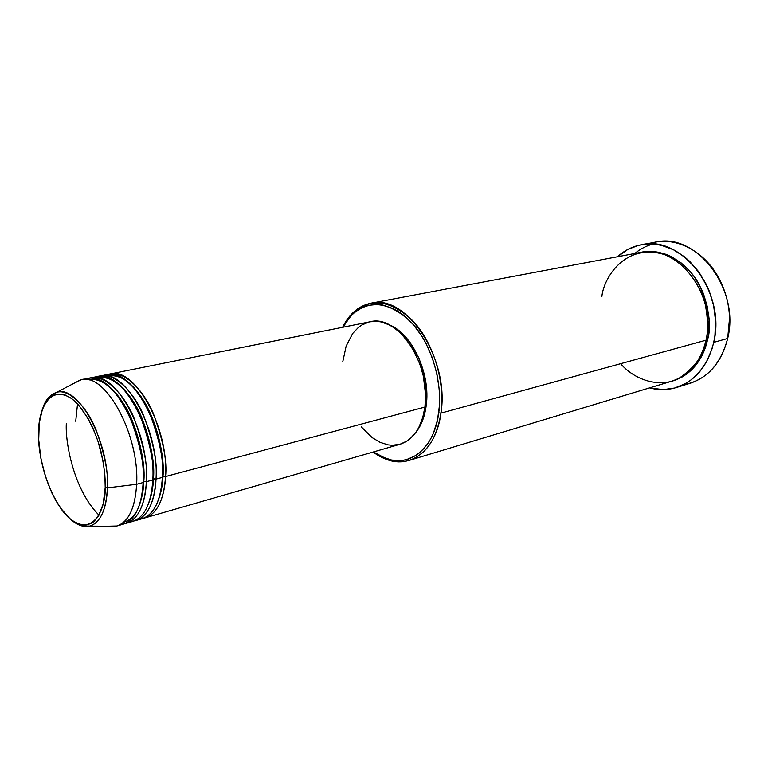 <?xml version="1.0" encoding="UTF-8"?>
<svg xmlns="http://www.w3.org/2000/svg" width="768" height="768" viewBox="0 0 768 768"><rect width="100%" height="100%" fill="white"/><g stroke="black" fill="none" stroke-linecap="round" stroke-linejoin="round"><path stroke-width="1.15" d="M38.611 433.21L38.602 433.92C37.67 415.69 46.992 382.454 71.798 398.698C85.094 409.229 96.288 432.346 101.136 452.122C104.227 466.627 105.581 478.406 105.216 487.459L107.395 487.882C108.653 474.067 104.899 454.79 96.144 430.051C86.573 406.138 68.688 388.493 56.765 392.304C50.554 394.416 46.109 399.091 43.43 406.31M162.97 476.227C165.226 458.323 156.25 406.608 129.178 383.04C156.25 406.608 165.226 458.323 162.97 476.227L165.542 476.554C164.966 492.259 159.581 514.714 143.549 518.237L145.123 517.862C157.056 513.773 163.862 500.006 165.542 476.554L424.944 407.069C431.731 364.906 397.776 313.853 370.061 321.782L109.978 374.006C134.506 366.154 169.075 427.853 165.542 476.554L162.97 476.227C162.768 484.493 161.107 492.749 157.997 500.995C161.107 492.749 162.768 484.493 162.97 476.227L162.413 476.458M137.165 519.427C155.482 518.918 161.894 494.122 162.374 477.398C165.859 428.621 131.299 366.787 106.819 374.64L100.474 375.917C124.848 368.074 159.398 430.166 156.01 479.098C155.491 494.899 150.182 517.459 134.227 520.925M113.578 380.842C108.365 378.019 103.574 377.059 99.206 377.981C112.627 374.477 131.962 393.35 142.022 418.32C151.19 444.134 155.002 464.294 153.427 478.781C153.254 487.286 151.555 495.754 148.32 504.173C151.555 495.754 153.254 487.286 153.427 478.781L156.01 479.098L162.374 477.398L156.01 479.098C154.406 502.666 147.677 516.48 135.811 520.55L142.032 518.755C153.946 514.675 160.723 500.89 162.374 477.398C164.17 461.875 159.878 440.362 149.52 412.829C138.106 386.314 116.909 369.101 103.709 375.581M127.766 522.106C146.035 521.75 152.381 496.79 152.813 479.962C156.154 430.944 121.603 368.717 97.286 376.55L90.874 377.837C115.085 370.013 149.616 432.509 146.381 481.68C145.901 497.568 140.678 520.243 124.8 523.642M89.587 379.92C102.922 376.435 122.198 395.443 132.269 420.566C141.466 446.534 145.306 466.8 143.779 481.354C143.635 490.109 141.888 498.787 138.547 507.379C141.888 498.787 143.635 490.109 143.779 481.354L146.381 481.68L152.813 479.962L146.381 481.68C144.845 505.354 138.192 519.216 126.403 523.267L132.682 521.453C144.528 517.392 151.229 503.558 152.813 479.962C154.56 464.352 150.23 442.694 139.824 414.989C128.381 388.291 107.242 370.982 94.147 377.51M124.31 522.01C129.014 520.464 132.806 517.392 135.686 512.765M66.346 423.37C65.117 441.437 73.21 489.302 99.005 515.194M119.971 524.774C137.002 522.883 142.714 498.97 143.146 482.544C146.333 433.296 111.802 370.656 87.648 378.49L81.168 379.786C105.197 371.971 139.718 434.88 136.637 484.291C139.786 434.112 104.256 370.598 80.275 379.997L73.478 383.549L81.168 379.786M620.611 363.696C636.355 381.888 662.026 387.571 678.854 378.394C695.021 367.478 704.083 354.749 706.042 340.195L440.947 413.117L438.758 412.848C434.333 448.33 410.131 467.549 386.045 458.563L373.382 451.958L381.59 456.758L391.738 460.07L401.789 460.483L406.666 459.571L415.862 455.501L420.086 452.362L427.565 444L430.733 438.835L433.469 433.085L437.51 420.019L439.478 405.341L439.277 389.645L436.867 373.613L432.374 357.955L425.981 343.354L422.16 336.653L413.501 324.778L403.795 315.35L398.678 311.664L393.475 308.717L382.982 305.088L377.808 304.426L367.843 305.395L363.149 306.998L354.538 312.317L347.222 320.208L342.912 327.235L351.101 315.542C368.938 299.011 389.04 301.306 411.408 322.445C431.347 343.661 443.011 382.003 438.758 412.848L440.947 413.117C445.296 381.696 433.411 342.614 413.069 321.024C390.259 299.52 369.773 297.197 351.61 314.064L342.614 327.293C349.258 313.862 358.656 305.846 370.8 303.235C406.291 293.347 449.971 359.011 440.947 413.117L706.042 340.195C717.389 295.21 677.069 243.072 640.627 252.394L370.8 303.235M648.653 243.984C673.68 234.547 706.128 250.589 720.758 281.923C726.182 293.328 729.11 305.328 729.562 317.952L727.68 338.477C740.477 289.142 696.048 232.032 655.728 242.112L641.453 244.714M652.79 244.061C646.186 245.885 640.176 249.034 634.781 253.498M706.186 339.514L707.53 339.782C704.659 353.894 694.838 374.256 672.816 380.87L682.157 376.973L686.64 374.083L694.675 366.605L701.203 357.082L703.805 351.667L707.53 339.782L706.186 339.514M152.851 479.021L156.01 479.098C157.699 463.91 153.61 442.79 143.731 415.757C132.883 389.654 112.378 371.27 98.899 376.31L100.474 375.917M370.022 321.792L376.992 321.35L381.091 321.926L389.366 324.902L393.456 327.283L401.366 333.725L411.869 347.126L419.866 363.907L423.389 376.214L425.606 395.05L424.944 407.069L165.542 476.554C167.28 461.434 163.219 440.438 153.37 413.578C142.541 387.638 121.987 369.379 108.413 374.4L109.978 374.006M426.173 405.888C431.021 373.91 411.955 333.091 388.848 324.653L399.398 331.056L410.246 342.72L418.954 358.128L424.656 375.84L426.816 394.176L426.173 405.888L422.189 421.478L420.115 425.933L415.334 433.066C420.998 426.288 424.608 417.226 426.173 405.888L425.059 406.186L426.173 405.888M713.731 342.365L727.68 338.477L713.731 342.365C707.779 366.058 695.29 381.12 676.272 387.552C667.507 390.182 658.589 390.298 649.517 387.898L663.264 389.616L674.621 388.032L685.354 383.664L690.346 380.477L699.331 372.192L706.637 361.622L711.926 349.162L713.731 342.365L714.95 335.299L715.536 320.621L713.645 305.75L709.354 291.341L706.358 284.496L698.851 271.93L689.597 261.264L684.451 256.781L673.392 249.725L661.709 245.414L655.795 244.33L644.093 244.32L638.429 245.366L627.725 249.494L617.482 256.752C624.422 250.445 632.39 246.442 641.386 244.733C681.754 234.595 726.451 292.483 713.731 342.365M80.275 379.997L56.765 392.304C78.048 384.144 109.776 442.224 107.395 487.882L136.637 484.291L143.146 482.544L136.637 484.291C135.178 508.08 128.592 521.981 116.89 526.013L108.336 526.214L116.006 526.243C128.218 522.739 135.101 508.752 136.637 484.291L107.395 487.882C106.224 510.182 100.253 522.941 89.472 526.157C83.683 527.405 77.578 525.302 71.174 519.869C77.827 525.389 83.923 527.482 89.472 526.157C102.95 522.518 107.117 502.214 107.395 487.882L105.216 487.459L103.2 503.942L98.371 516.269L93.85 521.674L91.258 523.459L85.584 525.139L79.43 524.304L73.037 521.05L69.83 518.554L60.49 507.994L52.138 493.574L45.427 476.496L40.829 458.083L38.717 439.766L39.274 422.957L42.499 409.008L44.131 405.206L48.192 399.13L53.174 395.28L55.958 394.262L62.006 394.118L65.203 395.002L71.798 398.698L78.451 404.842L87.917 418.195L93.485 429.341L98.189 441.773L103.152 461.645L104.861 474.883L105.216 487.459C105.946 507.418 93.821 537.946 69.83 518.554C46.195 496.368 37.546 450.883 38.602 433.92L38.534 433.862C38.275 466.33 53.664 506.707 71.933 520.464C84.25 528.144 85.421 525.542 89.472 526.157L116.006 526.243M143.174 481.613L146.381 481.68C148.022 466.406 143.885 445.171 133.978 417.955C123.11 391.69 102.662 373.181 89.28 378.24L90.874 377.837M116.89 526.013L123.245 524.179C135.005 520.138 141.638 506.256 143.146 482.544C144.835 466.858 140.467 445.066 130.032 417.158C118.55 390.278 97.459 372.883 84.48 379.469M676.272 387.552L690.202 383.261C709.2 376.838 721.69 361.91 727.68 338.477C720.509 365.251 705.638 380.717 683.069 384.864M641.395 252.259L650.285 251.376L655.584 251.731L666.182 254.371L671.376 256.646L681.293 263.011L690.211 271.603L694.176 276.634L700.896 287.914L703.574 294.048L707.414 306.96L709.114 320.285L708.605 333.437L707.53 339.782C711.869 325.949 709.085 307.546 699.178 284.592C687.869 262.541 661.949 247.286 641.395 252.259M409.2 460.397C397.21 463.68 385.171 460.896 373.094 452.045L387.168 459.638C411.706 468.806 436.416 449.27 440.947 413.117C436.704 438.893 426.125 454.646 409.2 460.397L672.067 381.101C689.366 375.331 700.694 361.699 706.042 340.195C708.259 330.806 708 318.922 705.274 304.531C700.483 285.024 685.478 263.194 664.656 254.669C625.219 242.275 603.466 278.122 601.853 296.746M342.806 361.603L346.157 346.09L352.646 333.514L358.502 327.331L361.824 324.998L369.091 322.003M424.944 407.069L422.621 418.08L418.742 427.632L416.275 431.741L410.438 438.442L407.126 440.976L399.984 444.278C413.395 439.843 421.718 427.44 424.944 407.069M399.888 444.307L392.093 445.267L388.09 444.864L380.026 442.32L372.173 437.616L361.354 426.931M143.779 481.354C146.035 463.181 136.378 409.546 108.979 386.333M77.539 403.853L75.725 421.277M153.427 478.781C155.683 460.742 146.371 408.067 119.126 384.672M123.091 378.835C117.888 376.07 113.098 375.139 108.72 376.061M56.765 392.304L51.734 395.328L45.715 401.981C41.52 408.931 39.13 419.558 38.544 433.872M351.61 314.064L351.101 315.542M399.984 444.278L145.123 517.862M387.168 459.638L386.045 458.563"/></g></svg>
